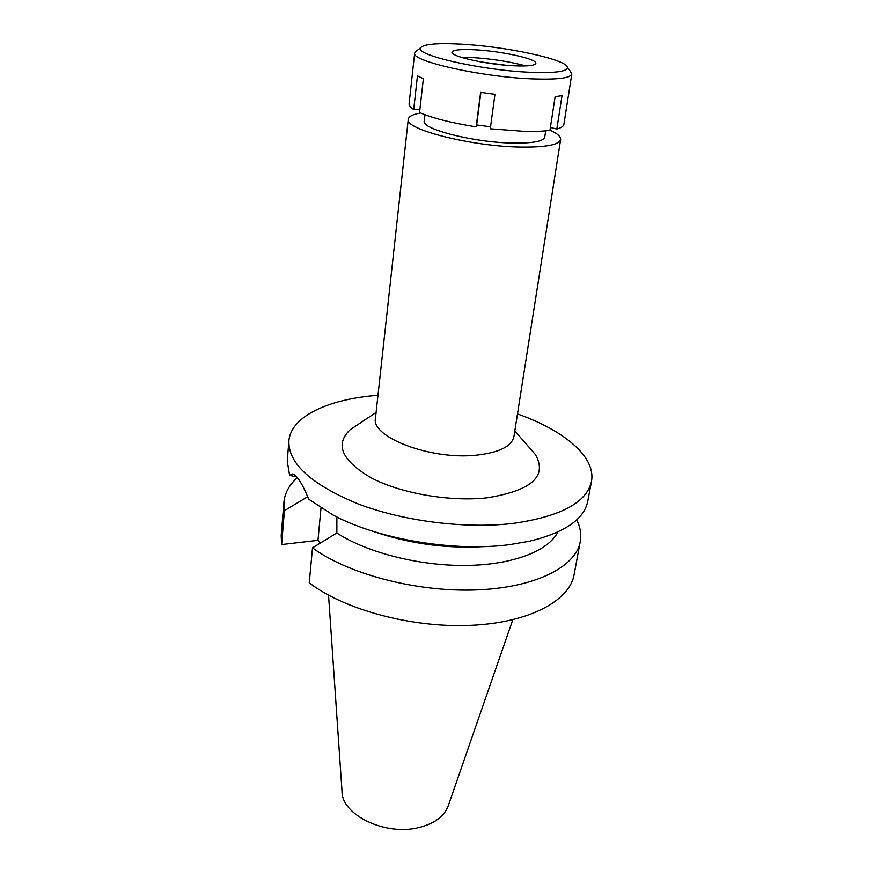 <?xml version="1.0" encoding="UTF-8"?>
<svg xmlns="http://www.w3.org/2000/svg" width="873" height="873" viewBox="0 0 873 873"><rect width="100%" height="100%" fill="white"/><g stroke="black" fill="none" stroke-linecap="round" stroke-linejoin="round"><path stroke-width="1.31" d="M424.965 114.745L424.245 121.052C421.004 129.084 474.541 142.659 513.411 143.096C533.043 143.303 543.486 141.317 544.741 137.137L545.701 130.852M550.001 130.142C557.389 133.547 560.935 136.679 560.641 139.56C559.113 144.809 546.029 147.319 521.388 147.101C472.064 146.62 404.035 129.313 408.269 119.23C408.728 116.425 412.831 114.352 420.59 112.999M408.269 119.23L375.466 418.123C370.643 437.166 431.197 460.267 476.549 455.149C499.269 452.563 511.731 446.376 513.924 436.598L560.641 139.56M357.494 424.813L350.193 429.68C334.599 444.477 341.67 460.562 371.374 477.946C400.914 493.452 449.868 501.942 486.938 497.839C531.744 490.637 547.862 476.156 535.28 454.375L529.507 447.762M517.493 413.911C564.023 430.334 596.139 456.95 591.49 481.372C586.842 502.51 560.793 516.51 513.357 523.385C465.833 529.103 403.653 521.323 358.039 503.896C311.257 484.504 288.199 463.541 288.876 440.996C290.796 416.214 328.772 398.939 377.976 395.305M288.876 440.996L287.239 461.151L289.618 475.359L292.466 473.952C296.951 475.174 302.342 483.566 308.638 499.138L332.919 514.961C377.682 539.219 454.233 552.183 509.93 544.599L529.595 541.205C564.776 532.574 584.168 519.249 587.78 501.255L591.49 481.372M289.618 475.359L296.656 476.92M557.858 531.984C548.681 550.863 513.008 564.896 466.182 565.453C419.389 566.02 366.966 552.62 336.847 533.01L336.88 516.991M485.333 546.531C447.325 548.899 410.288 543.955 374.233 531.712M320.151 543.159L317.958 540.322L281.641 544.566L281.193 535.651L283.911 502.117C284.784 493.027 289.247 484.875 297.322 477.684M309.26 582.815C343.951 609.583 411.379 627.916 470.023 625.384C528.776 622.929 569.589 600.973 574.096 574.729L580.25 541.653C575.929 566.97 534.854 587.955 475.414 589.973C416.083 592.08 347.716 573.932 312.501 547.84L309.26 582.815M317.958 540.322L320.991 508.064M281.641 544.566L284.402 510.716L307.722 496.704M284.402 510.716L283.911 502.117M336.847 533.01L312.501 547.84M576.726 519.839C580.359 527.172 581.527 534.451 580.25 541.653M328.543 595.179L342.03 791.462C341.583 814.793 385.135 836.072 418.527 827.626C434.503 823.665 444.433 816.342 448.307 805.637L512.789 619.765M419.858 109.682L413.715 109.474L417.447 75.896L423.361 78.723L419.542 112.541C432.364 118.106 451.232 122.875 476.145 126.847L480.652 92.363L494.958 94.317L490.299 128.789L524.127 131.365C534.571 131.616 543.181 131.288 549.957 130.372L555.13 96.685L562.037 95.615L556.832 129.04C561.23 127.818 563.576 126.269 563.882 124.381L571.815 74.03C570.451 78.177 557.105 79.792 531.777 78.854C481.045 76.955 410.539 60.979 414.664 53.057L416.814 50.776M476.145 126.847L476.636 124.915L490.571 126.825M414.664 53.057L409.11 103.723C408.935 105.458 410.463 107.379 413.715 109.474M550.405 127.469L556.832 129.04M570.342 71.259L571.815 74.03M480.892 92.407L476.636 124.915M529.955 72.263C480.728 70.287 413.115 54.65 420.622 47.688C423.951 44.076 437.428 42.897 461.075 44.141C505.314 46.378 566.435 59.331 567.472 67.286C567.777 71.564 555.272 73.223 529.955 72.263M514.11 65.791C528.34 66.381 535.596 65.497 535.891 63.14C536.284 58.72 500.666 51.038 474.912 49.794C461.239 49.106 453.665 49.837 452.181 51.976C448.995 56.079 486.73 64.635 514.11 65.791M461.042 57.258L471.627 57.509C491.564 58.753 509.668 61.557 525.961 65.922M481.045 61.928L505.434 65.18M376.099 412.416L350.193 429.68M514.819 430.924L535.28 454.375M420.622 47.688L414.915 52.315M567.472 67.286L571.771 73.245"/></g></svg>

